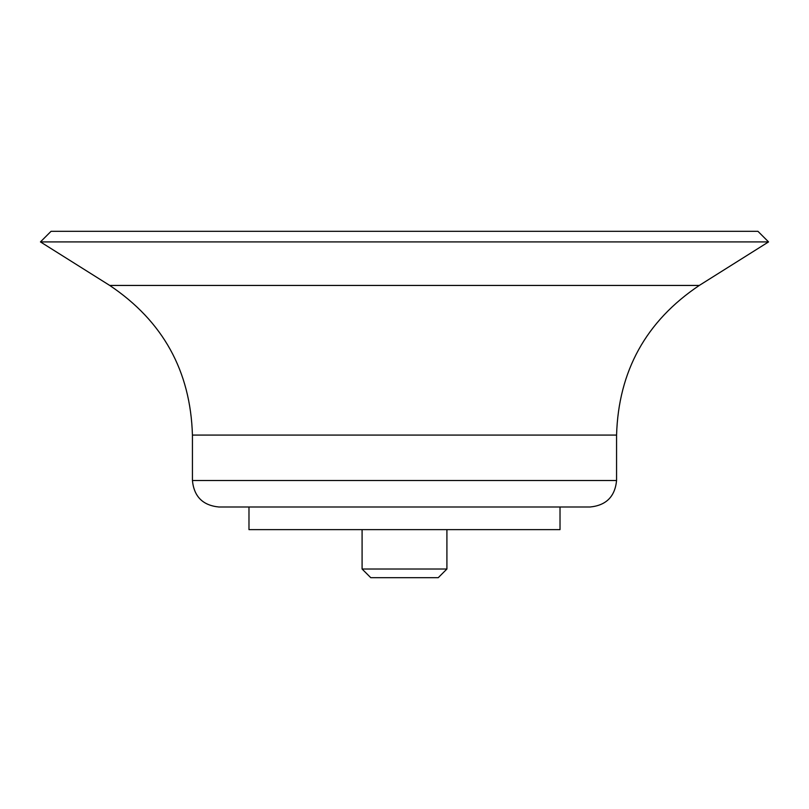 <?xml version="1.0" encoding="UTF-8"?>
<svg xmlns="http://www.w3.org/2000/svg" width="809" height="809" viewBox="0 0 809 809"><rect width="100%" height="100%" fill="white"/><g stroke="black" fill="none" stroke-linecap="round" stroke-linejoin="round"><path stroke-width="1.21" d="M192.431 480.495C193.998 496.595 202.837 505.433 218.936 507L590.064 507C606.163 505.423 615.002 496.595 616.569 480.495L616.569 435.08L192.431 435.08L192.431 480.495L616.569 480.495M40.45 241.911L768.55 241.911L757.942 231.313L51.058 231.313L40.45 241.911L109.731 285.446C162.953 321.143 190.519 371.028 192.431 435.08M248.98 507L248.98 529.622L560.02 529.622L560.02 507M446.912 569.02L362.088 569.02L370.765 577.687L438.235 577.687L446.912 569.02L446.912 529.622M362.088 569.02L362.088 529.622M109.731 285.446L699.269 285.446C646.047 321.143 618.481 371.018 616.569 435.08M699.269 285.446L768.55 241.911"/></g></svg>
